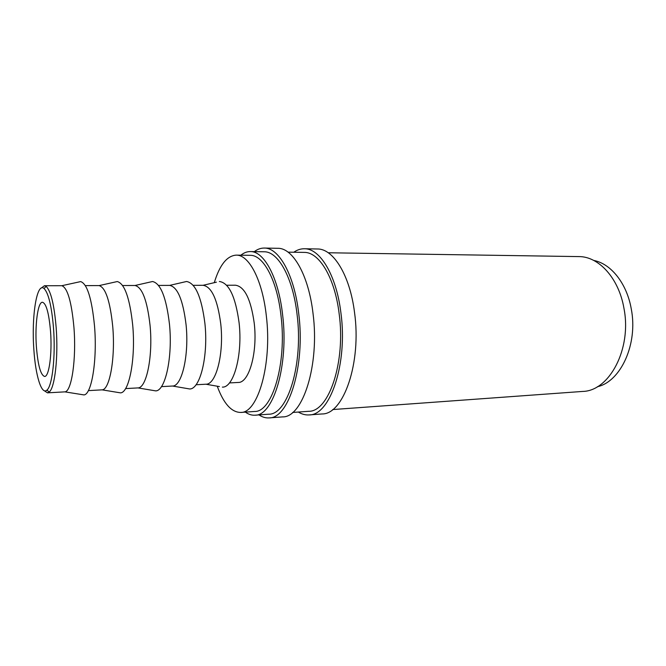 <?xml version="1.0" encoding="UTF-8"?>
<svg xmlns="http://www.w3.org/2000/svg" width="666" height="666" viewBox="0 0 666 666"><rect width="100%" height="100%" fill="white"/><g stroke="black" fill="none" stroke-linecap="round" stroke-linejoin="round"><path stroke-width="1" d="M53.521 328.188C51.673 306.218 48.501 292.982 44.014 288.486C36.705 281.926 31.385 316.791 33.858 349.558C35.498 375.449 41.517 395.346 46.92 390.11C52.289 386.13 55.678 356.227 53.521 328.188M41.334 288.037L44.414 285.731L46.187 286.43C50.899 291.05 54.229 304.803 56.169 327.672C58.433 356.859 54.853 387.97 49.209 392.041L47.477 392.84L44.264 390.717M293.781 252.239C297.169 249.883 300.699 248.718 304.37 248.759C319.93 248.293 336.38 275.091 340.909 312.837C347.918 363.494 330.103 415.517 309.116 414.918C305.453 415.168 301.865 414.21 298.343 412.054M304.37 248.759L317.366 248.984C333.225 248.535 349.95 275.133 354.545 312.587C361.638 362.845 343.456 414.493 322.069 413.952L309.116 414.918M254.337 251.631C257.509 249.217 260.814 248.027 264.26 248.06C278.846 247.561 294.372 274.958 298.726 313.611C305.444 365.509 288.786 418.664 269.106 417.898C265.667 418.131 262.304 417.132 258.999 414.901M264.26 248.06L277.822 248.301C292.749 247.81 308.591 275 313.012 313.345C319.83 364.826 302.772 417.599 282.642 416.891L269.106 417.898M44.414 285.731L61.846 285.706C67.516 287.879 71.545 301.731 73.926 327.264C76.515 358.874 71.595 391.691 64.877 391.866L47.477 392.84M78.596 282.043L80.669 281.593C87.196 283.799 91.808 298.559 94.505 325.882C97.427 359.748 91.642 394.83 83.908 394.905L81.81 394.572M85.365 285.614L99.117 285.597C105.578 287.554 110.115 301.149 112.721 326.365C115.534 357.534 109.748 389.876 102.089 389.851L88.362 390.617M114.943 282.068L117.258 281.551C124.609 283.541 129.762 298.027 132.692 325.016C135.847 358.408 129.154 392.998 120.438 392.857L118.09 392.465M122.619 285.514L135.023 285.489C142.233 287.246 147.253 300.582 150.075 325.507C153.088 356.252 146.495 388.136 137.954 387.912L125.566 388.594M149.983 282.101L152.531 281.518C160.656 283.291 166.3 297.511 169.472 324.184C172.835 357.126 165.276 391.225 155.653 390.875L153.072 390.442M158.541 285.423L169.655 285.389C177.564 286.946 183.033 300.041 186.064 324.675C189.269 355.011 181.893 386.455 172.527 386.03L161.43 386.638M183.783 282.126L186.538 281.493C195.404 283.05 201.523 297.011 204.903 323.385C208.475 355.894 200.091 389.527 189.61 388.961L186.821 388.478M216.417 282.168L203.088 285.298C211.646 286.688 217.541 299.55 220.754 323.876C224.142 353.788 216.042 384.79 205.911 384.215L219.397 386.588M219.364 281.477C228.921 282.817 235.489 296.536 239.069 322.61C242.832 354.695 233.674 387.878 222.377 387.113M226.631 285.239L235.489 285.215C244.613 286.58 250.857 299.209 254.221 323.102C257.759 352.472 249.067 382.967 238.27 382.45L229.42 382.933M214.285 282.667C219.663 264.96 226.964 255.786 236.214 255.128C248.951 254.612 262.504 280.153 266.342 315.992C272.228 364.011 257.875 413.261 240.709 412.445C231.435 412.321 223.618 403.579 217.241 386.205M236.214 255.128L250.175 255.319C263.245 254.803 277.114 280.153 281.002 315.709C286.988 363.336 272.244 412.229 254.628 411.463L240.709 412.445M593.747 260.448C610.889 263.636 626.831 283.333 631.268 308.924C638.186 343.964 620.712 381.668 597.352 386.738M50.549 331.427C52.273 353.821 49.043 377.039 44.58 376.448C40.634 375.075 37.904 365.193 36.405 346.795C34.79 325.158 37.795 301.848 42.458 302.264C46.237 303.355 48.934 313.078 50.549 331.427M240.876 255.195C243.889 252.755 247.036 251.548 250.324 251.573C263.977 251.057 278.513 277.539 282.609 314.793C288.902 364.768 273.41 415.984 254.995 415.193C251.715 415.401 248.501 414.377 245.354 412.121M250.324 251.573L264.086 251.781C278.072 251.282 292.923 277.564 297.078 314.519C303.48 364.094 287.587 414.935 268.723 414.202L254.995 415.193M288.07 252.148L304.187 252.397C319.106 251.931 334.832 277.63 339.152 313.728C345.829 362.121 328.829 411.879 308.716 411.297L292.649 412.462M328.238 252.764L578.812 256.593C598.651 256.352 618.822 278.105 623.959 308.35C631.992 348.826 609.348 391.108 582.658 391.433L332.717 409.557M44.014 288.486L46.187 286.43M61.846 285.706L80.669 281.593M99.117 285.597L117.258 281.551M135.023 285.489L152.531 281.518M169.655 285.389L186.538 281.493M193.19 285.323L203.088 285.298M196.029 384.757L205.911 384.215M172.527 386.03L189.61 388.961M137.954 387.912L155.653 390.875M102.089 389.851L120.438 392.857M64.877 391.866L83.908 394.905M46.92 390.11L49.209 392.041"/></g></svg>

